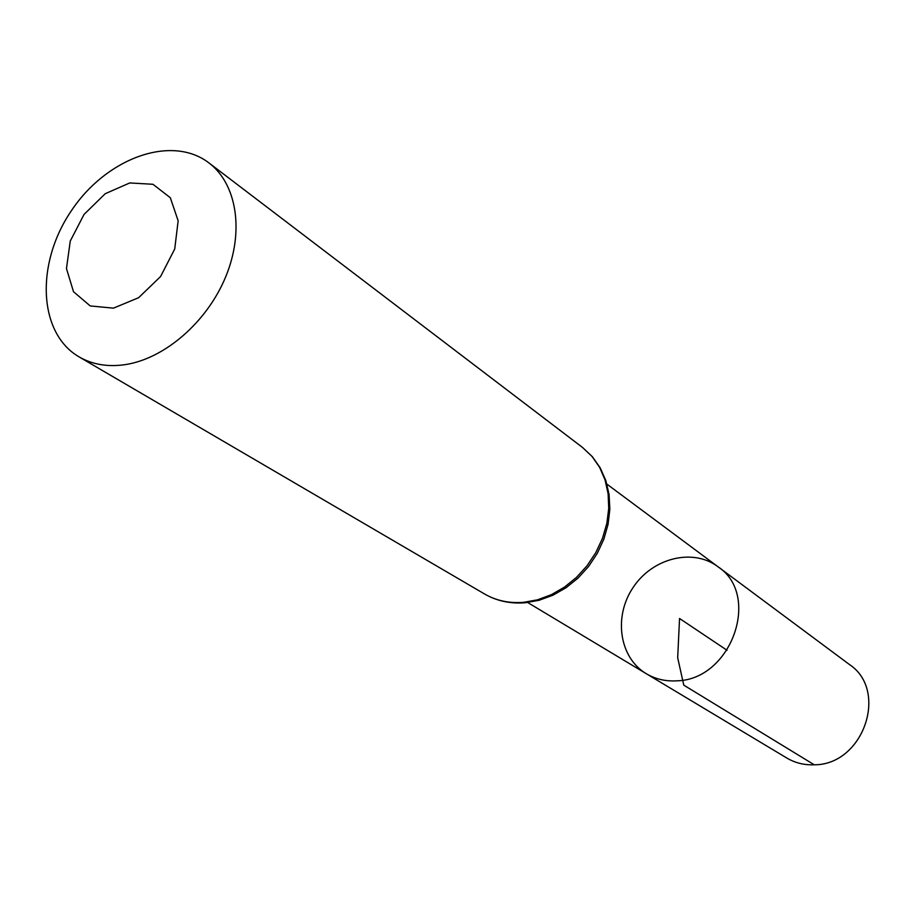 <?xml version="1.0" encoding="UTF-8"?>
<svg xmlns="http://www.w3.org/2000/svg" width="915" height="915" viewBox="0 0 915 915"><rect width="100%" height="100%" fill="white"/><g stroke="black" fill="none" stroke-linecap="round" stroke-linejoin="round"><path stroke-width="1.37" d="M676.7 680.829C665.56 681.492 655.426 679.113 646.299 673.714C619.203 657.668 613.347 616.527 633.157 587.419C652.509 558.024 692.792 547.776 717.943 566.717C761.532 595.07 731.325 680.028 676.7 680.829C665.56 681.492 655.426 679.113 646.299 673.714L786.74 757.986C795.066 762.927 804.239 765.192 814.27 764.803C863.394 764.997 889.048 690.493 849.36 664.462L717.943 566.717C761.532 595.07 731.325 680.028 676.7 680.829M113.46 308.149L90.219 305.93L73.509 291.725L66.463 268.553L70.272 241.022L84.066 214.396L105.214 193.717L129.747 182.943L152.977 184.292L170.316 197.732L178.15 220.812L174.719 249.006L160.583 276.536L138.634 297.695L113.46 308.149M125.229 364.628C107.798 367.167 92.426 364.582 79.079 356.884C38.121 333.186 35.502 263.554 71.13 211.102C106.06 158.181 171.437 134.082 208.952 162.927C236.813 183.926 244.465 231.175 225.833 276.479C207.316 321.794 164.849 358.669 125.229 364.628M727.059 650.29L679.548 618.483L677.683 657.725L683.768 685.141L814.27 764.803M523.62 602.333C509.197 603.477 496.17 600.686 484.515 593.961C496.651 600.949 510.113 603.889 524.901 602.791L539.038 600.297L552.912 595.23L566.065 587.716L578.108 578.017L588.631 566.431L597.301 553.323L603.866 539.118L608.086 524.261L609.848 509.243L609.081 494.523L605.833 480.558L600.183 467.817L592.348 456.676L582.581 447.504L592.039 456.425L599.611 467.325L605.044 479.883L608.12 493.7L608.738 508.351L606.851 523.357L602.516 538.237L595.859 552.511L587.098 565.699L576.507 577.365L564.452 587.133L551.333 594.693L537.562 599.805L523.62 602.333M527.658 602.505L646.299 673.714M606.919 484.138L717.943 566.717M79.079 356.884L484.515 593.961M208.952 162.927L582.581 447.504"/></g></svg>
